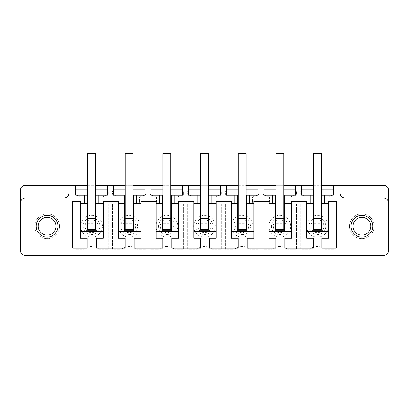 <?xml version="1.0" encoding="UTF-8"?>
<svg xmlns="http://www.w3.org/2000/svg" width="409" height="409" viewBox="0 0 409 409"><rect width="100%" height="100%" fill="white"/><g stroke="black" fill="none" stroke-linecap="round" stroke-linejoin="round"><path stroke-width="0.31" stroke-dasharray="2.04 1.53" d="M383.611 185.236A4.939 4.939 0 0 1 388.55 190.175L388.55 250.441A4.939 4.939 0 0 1 383.611 255.38L25.389 255.38A4.939 4.939 0 0 1 20.45 250.441L20.45 190.175A4.939 4.939 0 0 1 25.389 185.236L383.611 185.236M57.96 220.313A12.347 12.347 0 0 1 53.042 237.072A12.347 12.347 0 0 1 36.289 232.154A12.347 12.347 0 0 1 41.202 215.395A12.347 12.347 0 0 1 57.96 220.313A12.347 12.347 0 0 0 41.202 215.395A12.347 12.347 0 0 0 36.289 232.154A12.347 12.347 0 0 0 53.042 237.072A12.347 12.347 0 0 0 57.96 220.313M372.711 232.154A12.347 12.347 0 0 1 355.958 237.072A12.347 12.347 0 0 1 351.04 220.313A12.347 12.347 0 0 1 367.798 215.395A12.347 12.347 0 0 1 372.711 232.154A12.347 12.347 0 0 1 355.958 237.072A12.347 12.347 0 0 1 351.04 220.313A12.347 12.347 0 0 1 367.798 215.395A12.347 12.347 0 0 1 372.711 232.154M309.577 249.352A11.856 11.856 0 0 1 325.262 249.352A11.856 11.856 0 0 0 309.577 249.352L300.676 249.352L300.676 203.907L307.098 203.907L307.098 197.22L300.676 194.224L300.676 191.064L334.163 191.064L334.163 194.224L327.742 197.22L327.742 203.907L334.163 203.907L334.163 249.352L325.262 249.352L334.163 249.352L334.163 203.907L327.742 203.907L327.742 197.22L334.163 194.224L334.163 191.064L300.676 191.064L300.676 194.224L307.098 197.22L307.098 203.907L300.676 203.907L300.676 249.352L309.577 249.352M271.939 249.352A11.856 11.856 0 0 1 287.619 249.352A11.856 11.856 0 0 0 271.939 249.352L263.033 249.352L263.033 203.907L269.454 203.907L269.454 197.22L263.033 194.224L263.033 191.064L296.525 191.064L296.525 194.224L290.104 197.22L290.104 203.907L296.525 203.907L296.525 249.352L287.619 249.352L296.525 249.352L296.525 203.907L290.104 203.907L290.104 197.22L296.525 194.224L296.525 191.064L263.033 191.064L263.033 194.224L269.454 197.22L269.454 203.907L263.033 203.907L263.033 249.352L271.939 249.352M234.301 249.352A11.856 11.856 0 0 1 249.981 249.352A11.856 11.856 0 0 0 234.301 249.352L225.395 249.352L225.395 203.907L231.816 203.907L231.816 197.22L225.395 194.224L225.395 191.064L258.887 191.064L258.887 194.224L252.465 197.22L252.465 203.907L258.887 203.907L258.887 249.352L249.981 249.352L258.887 249.352L258.887 203.907L252.465 203.907L252.465 197.22L258.887 194.224L258.887 191.064L225.395 191.064L225.395 194.224L231.816 197.22L231.816 203.907L225.395 203.907L225.395 249.352L234.301 249.352M196.657 249.352A11.856 11.856 0 0 1 212.343 249.352A11.856 11.856 0 0 0 196.657 249.352L187.757 249.352L187.757 203.907L194.178 203.907L194.178 197.22L187.757 194.224L187.757 191.064L221.243 191.064L221.243 194.224L214.822 197.22L214.822 203.907L221.243 203.907L221.243 249.352L212.343 249.352L221.243 249.352L221.243 203.907L214.822 203.907L214.822 197.22L221.243 194.224L221.243 191.064L187.757 191.064L187.757 194.224L194.178 197.22L194.178 203.907L187.757 203.907L187.757 249.352L196.657 249.352M159.019 249.352A11.856 11.856 0 0 1 174.699 249.352A11.856 11.856 0 0 0 159.019 249.352L150.113 249.352L150.113 203.907L156.535 203.907L156.535 197.22L150.113 194.224L150.113 191.064L183.605 191.064L183.605 194.224L177.184 197.22L177.184 203.907L183.605 203.907L183.605 249.352L174.699 249.352L183.605 249.352L183.605 203.907L177.184 203.907L177.184 197.22L183.605 194.224L183.605 191.064L150.113 191.064L150.113 194.224L156.535 197.22L156.535 203.907L150.113 203.907L150.113 249.352L159.019 249.352M121.381 249.352A11.856 11.856 0 0 1 137.061 249.352A11.856 11.856 0 0 0 121.381 249.352L112.475 249.352L112.475 203.907L118.896 203.907L118.896 197.22L112.475 194.224L112.475 191.064L145.967 191.064L145.967 194.224L139.546 197.22L139.546 203.907L145.967 203.907L145.967 249.352L137.061 249.352L145.967 249.352L145.967 203.907L139.546 203.907L139.546 197.22L145.967 194.224L145.967 191.064L112.475 191.064L112.475 194.224L118.896 197.22L118.896 203.907L112.475 203.907L112.475 249.352L121.381 249.352M83.738 249.352A11.856 11.856 0 0 1 99.423 249.352A11.856 11.856 0 0 0 83.738 249.352L74.837 249.352L74.837 203.907L81.258 203.907L81.258 197.22L74.837 194.224L74.837 191.064L108.324 191.064L108.324 194.224L101.902 197.22L101.902 203.907L108.324 203.907L108.324 249.352L99.423 249.352L108.324 249.352L108.324 203.907L101.902 203.907L101.902 197.22L108.324 194.224L108.324 191.064L74.837 191.064L74.837 194.224L81.258 197.22L81.258 203.907L74.837 203.907L74.837 249.352L83.738 249.352M125.266 185.236L133.17 185.236M162.91 185.236L170.814 185.236M200.548 185.236L208.452 185.236M238.186 185.236L246.09 185.236M275.83 185.236L283.734 185.236M313.468 185.236L321.372 185.236M87.628 185.236L95.532 185.236M68.86 185.236L68.86 193.135A4.939 4.939 0 0 1 63.916 198.074L25.389 198.074A4.939 4.939 0 0 0 20.45 202.925M340.14 185.236L340.14 193.135A4.939 4.939 0 0 0 345.084 198.074L383.611 198.074A4.939 4.939 0 0 1 388.55 202.925M103.288 238.186L96.57 238.186L96.57 248.069L125.22 248.069L125.22 238.186L118.503 238.186L118.503 201.438L103.288 201.438L103.288 238.186M96.028 195.113L96.028 231.765L103.288 231.765M87.628 195.113L95.532 195.113M87.137 195.113L87.137 231.765L80.368 231.765M107.434 185.236L107.434 195.113L75.726 195.113L75.726 185.236M87.628 189.188L95.532 189.188M96.79 216.698A10.869 10.869 0 0 0 82.045 221.024A10.869 10.869 0 0 0 86.371 235.773A10.869 10.869 0 0 0 101.115 231.443A10.869 10.869 0 0 0 96.79 216.698M133.671 195.113L133.671 231.765L124.776 231.765L124.776 195.113M125.266 195.113L133.17 195.113M125.266 223.764L125.266 222.281L133.17 222.281L125.266 222.281L125.266 230.185L125.266 223.764L133.17 223.764L133.17 222.281L125.266 222.281L133.17 222.281L133.17 229.51M125.266 228.703L133.17 228.703L133.17 230.185L125.266 230.185L133.17 230.185L133.17 164.985L125.266 164.985L125.266 229.51M145.077 185.236L145.077 195.113L113.365 195.113L113.365 185.236M125.266 189.188L133.17 189.188M134.428 216.698A10.869 10.869 0 0 0 119.684 221.024A10.869 10.869 0 0 0 124.009 235.773A10.869 10.869 0 0 0 138.758 231.443A10.869 10.869 0 0 0 134.428 216.698M171.31 195.113L171.31 231.765L162.419 231.765L162.419 195.113M162.91 195.113L170.814 195.113M162.91 223.764L162.91 222.281L170.814 222.281L162.91 222.281L162.91 230.185L162.91 223.764L170.814 223.764L170.814 222.281L162.91 222.281L170.814 222.281L170.814 229.51M162.91 228.703L170.814 228.703L170.814 230.185L162.91 230.185L170.814 230.185L170.814 164.985L162.91 164.985L162.91 229.51M182.716 185.236L182.716 195.113L151.003 195.113L151.003 185.236M162.91 189.188L170.814 189.188M172.071 216.698A10.869 10.869 0 0 0 157.322 221.024A10.869 10.869 0 0 0 161.652 235.773A10.869 10.869 0 0 0 176.397 231.443A10.869 10.869 0 0 0 172.071 216.698M208.948 195.113L208.948 231.765L200.057 231.765L200.057 195.113M200.548 195.113L208.452 195.113M200.548 223.764L200.548 222.281L208.452 222.281L200.548 222.281L200.548 230.185L200.548 223.764L208.452 223.764L208.452 222.281L200.548 222.281L208.452 222.281L208.452 229.51M200.548 228.703L208.452 228.703L208.452 230.185L200.548 230.185L208.452 230.185L208.452 164.985L200.548 164.985L200.548 229.51M220.354 185.236L220.354 195.113L188.646 195.113L188.646 185.236M200.548 189.188L208.452 189.188M209.71 216.698A10.869 10.869 0 0 0 194.965 221.024A10.869 10.869 0 0 0 199.29 235.773A10.869 10.869 0 0 0 214.035 231.443A10.869 10.869 0 0 0 209.71 216.698M246.591 195.113L246.591 231.765L237.695 231.765L237.695 195.113M238.186 195.113L246.09 195.113M238.186 223.764L238.186 222.281L246.09 222.281L238.186 222.281L238.186 230.185L238.186 223.764L246.09 223.764L246.09 222.281L238.186 222.281L246.09 222.281L246.09 229.51M238.186 228.703L246.09 228.703L246.09 230.185L238.186 230.185L246.09 230.185L246.09 164.985L238.186 164.985L238.186 229.51M257.997 185.236L257.997 195.113L226.284 195.113L226.284 185.236M238.186 189.188L246.09 189.188M247.348 216.698A10.869 10.869 0 0 0 232.603 221.024A10.869 10.869 0 0 0 236.929 235.773A10.869 10.869 0 0 0 251.678 231.443A10.869 10.869 0 0 0 247.348 216.698M284.229 195.113L284.229 231.765L275.339 231.765L275.339 195.113M275.83 195.113L283.734 195.113M275.83 223.764L275.83 222.281L283.734 222.281L275.83 222.281L275.83 230.185L275.83 223.764L283.734 223.764L283.734 222.281L275.83 222.281L283.734 222.281L283.734 229.51M275.83 228.703L283.734 228.703L283.734 230.185L275.83 230.185L283.734 230.185L283.734 164.985L275.83 164.985L275.83 229.51M295.635 185.236L295.635 195.113L263.923 195.113L263.923 185.236M275.83 189.188L283.734 189.188M284.991 216.698A10.869 10.869 0 0 0 270.242 221.024A10.869 10.869 0 0 0 274.572 235.773A10.869 10.869 0 0 0 289.316 231.443A10.869 10.869 0 0 0 284.991 216.698M321.868 195.113L321.868 231.765L312.977 231.765L312.977 195.113M313.468 195.113L321.372 195.113M313.468 223.764L313.468 222.281L321.372 222.281L313.468 222.281L313.468 230.185L313.468 223.764L321.372 223.764L321.372 222.281L313.468 222.281L321.372 222.281L321.372 229.51M313.468 228.703L321.372 228.703L321.372 230.185L313.468 230.185L321.372 230.185L321.372 164.985L313.468 164.985L313.468 229.51M333.274 185.236L333.274 195.113L301.566 195.113L301.566 185.236M313.468 189.188L321.372 189.188M322.629 216.698A10.869 10.869 0 0 0 307.885 221.024A10.869 10.869 0 0 0 312.21 235.773A10.869 10.869 0 0 0 326.955 231.443A10.869 10.869 0 0 0 322.629 216.698M140.926 238.186L134.208 238.186L134.208 248.069L162.859 248.069L162.859 238.186L156.141 238.186L156.141 201.438L140.926 201.438L140.926 238.186M178.569 238.186L171.852 238.186L171.852 248.069L200.497 248.069L200.497 238.186L193.779 238.186L193.779 201.438L178.569 201.438L178.569 238.186M216.208 201.438L216.208 238.186L209.49 238.186L209.49 248.069L238.14 248.069L238.14 238.186L231.422 238.186L231.422 201.438M253.846 201.438L253.846 238.186L247.128 238.186L247.128 248.069L275.778 248.069L275.778 238.186L269.061 238.186L269.061 201.438M291.484 201.438L291.484 238.186L284.766 238.186L284.766 248.069L313.417 248.069L313.417 238.186L306.699 238.186L306.699 201.438M54.929 221.969A8.891 8.891 0 0 0 42.863 218.432A8.891 8.891 0 0 0 39.32 230.497A8.891 8.891 0 0 0 51.386 234.035A8.891 8.891 0 0 0 54.929 221.969M354.071 221.969A8.891 8.891 0 0 0 357.614 234.035A8.891 8.891 0 0 0 369.68 230.497A8.891 8.891 0 0 0 366.137 218.432A8.891 8.891 0 0 0 354.071 221.969M133.671 231.765L140.926 231.765M133.671 203.513L140.926 203.513M284.229 203.513L291.484 203.513M284.229 231.765L291.484 231.765M269.061 231.765L275.339 231.765M269.061 203.513L275.339 203.513M96.028 203.513L103.288 203.513M246.591 203.513L253.846 203.513M246.591 231.765L253.846 231.765M231.422 203.513L237.695 203.513M231.422 231.765L237.695 231.765M306.699 203.513L312.977 203.513M306.699 231.765L312.977 231.765M208.948 203.513L216.208 203.513M208.948 231.765L216.208 231.765M193.779 203.513L200.057 203.513M193.779 231.765L200.057 231.765M80.368 203.513L87.137 203.513M171.31 203.513L178.569 203.513M171.31 231.765L178.569 231.765M118.503 203.513L124.776 203.513M118.503 231.765L124.776 231.765M156.141 203.513L162.419 203.513M156.141 231.765L162.419 231.765M321.868 203.513L328.631 203.513M321.868 231.765L328.631 231.765M96.028 231.765L87.137 231.765M87.086 248.069L87.086 238.186L80.368 238.186L80.368 201.438L72.761 201.438L72.761 248.069L87.086 248.069M95.532 230.185L87.628 230.185L95.532 230.185L95.532 222.281L95.532 230.185M87.628 228.703L87.628 222.281L95.532 222.281L87.628 222.281L95.532 222.281L87.628 222.281L87.628 230.185L87.628 228.703L95.532 228.703M95.532 229.51L95.532 164.985L87.628 164.985L87.628 229.51M321.914 248.069L321.914 238.186L328.631 238.186L328.631 201.438L336.239 201.438L336.239 248.069L321.914 248.069M87.628 223.764L95.532 223.764M87.628 164.985L87.628 153.62L95.532 153.62L95.532 164.985M133.17 228.703L133.17 223.764M125.266 164.985L125.266 153.62L133.17 153.62L133.17 164.985M170.814 228.703L170.814 223.764M162.91 164.985L162.91 153.62L170.814 153.62L170.814 164.985M208.452 228.703L208.452 223.764M200.548 164.985L200.548 153.62L208.452 153.62L208.452 164.985M246.09 228.703L246.09 223.764M238.186 164.985L238.186 153.62L246.09 153.62L246.09 164.985M283.734 228.703L283.734 223.764M275.83 164.985L275.83 153.62L283.734 153.62L283.734 164.985M321.372 228.703L321.372 223.764M313.468 164.985L313.468 153.62L321.372 153.62L321.372 164.985M87.567 233.58A8.369 8.369 0 0 0 98.927 230.247A8.369 8.369 0 0 0 95.594 218.892A8.369 8.369 0 0 0 84.239 222.22A8.369 8.369 0 0 0 87.567 233.58M94.699 220.528A6.503 6.503 0 0 1 97.291 229.352A6.503 6.503 0 0 1 88.462 231.944A6.503 6.503 0 0 1 85.87 223.115A6.503 6.503 0 0 1 94.699 220.528M125.21 233.58A8.369 8.369 0 0 0 136.565 230.247A8.369 8.369 0 0 0 133.232 218.892A8.369 8.369 0 0 0 121.877 222.22A8.369 8.369 0 0 0 125.21 233.58M132.337 220.528A6.503 6.503 0 0 1 134.929 229.352A6.503 6.503 0 0 1 126.1 231.944A6.503 6.503 0 0 1 123.513 223.115A6.503 6.503 0 0 1 132.337 220.528M162.848 233.58A8.369 8.369 0 0 0 174.203 230.247A8.369 8.369 0 0 0 170.87 218.892A8.369 8.369 0 0 0 159.515 222.22A8.369 8.369 0 0 0 162.848 233.58M169.98 220.528A6.503 6.503 0 0 1 172.567 229.352A6.503 6.503 0 0 1 163.743 231.944A6.503 6.503 0 0 1 161.151 223.115A6.503 6.503 0 0 1 169.98 220.528M200.487 233.58A8.369 8.369 0 0 0 211.847 230.247A8.369 8.369 0 0 0 208.513 218.892A8.369 8.369 0 0 0 197.153 222.22A8.369 8.369 0 0 0 200.487 233.58M207.619 220.528A6.503 6.503 0 0 1 210.211 229.352A6.503 6.503 0 0 1 201.381 231.944A6.503 6.503 0 0 1 198.789 223.115A6.503 6.503 0 0 1 207.619 220.528M238.13 233.58A8.369 8.369 0 0 0 249.485 230.247A8.369 8.369 0 0 0 246.152 218.892A8.369 8.369 0 0 0 234.797 222.22A8.369 8.369 0 0 0 238.13 233.58M245.257 220.528A6.503 6.503 0 0 1 247.849 229.352A6.503 6.503 0 0 1 239.02 231.944A6.503 6.503 0 0 1 236.433 223.115A6.503 6.503 0 0 1 245.257 220.528M275.768 233.58A8.369 8.369 0 0 0 287.123 230.247A8.369 8.369 0 0 0 283.79 218.892A8.369 8.369 0 0 0 272.435 222.22A8.369 8.369 0 0 0 275.768 233.58M282.9 220.528A6.503 6.503 0 0 1 285.487 229.352A6.503 6.503 0 0 1 276.663 231.944A6.503 6.503 0 0 1 274.071 223.115A6.503 6.503 0 0 1 282.9 220.528M313.406 233.58A8.369 8.369 0 0 0 324.761 230.247A8.369 8.369 0 0 0 321.433 218.892A8.369 8.369 0 0 0 310.073 222.22A8.369 8.369 0 0 0 313.406 233.58M320.538 220.528A6.503 6.503 0 0 1 323.13 229.352A6.503 6.503 0 0 1 314.301 231.944A6.503 6.503 0 0 1 311.709 223.115A6.503 6.503 0 0 1 320.538 220.528"/><path stroke-width="0.61" d="M20.45 202.925L20.45 190.175C20.741 187.174 22.388 185.528 25.389 185.236L68.86 185.236L68.86 193.135A4.939 4.939 0 0 1 63.916 198.074L25.389 198.074A4.939 4.939 0 0 0 20.45 202.925L20.45 250.441A4.939 4.939 0 0 0 25.389 255.38L383.611 255.38A4.939 4.939 0 0 0 388.55 250.441L388.55 190.175C388.259 187.174 386.612 185.528 383.611 185.236L340.14 185.236L340.14 193.135A4.939 4.939 0 0 0 345.084 198.074L383.611 198.074A4.939 4.939 0 0 1 388.55 202.925M95.532 185.236L125.266 185.236M133.17 185.236L162.91 185.236M170.814 185.236L200.548 185.236M208.452 185.236L238.186 185.236M246.09 185.236L275.83 185.236M283.734 185.236L313.468 185.236M321.372 185.236L340.14 185.236M68.86 185.236L87.628 185.236M103.288 238.186L96.57 238.186L96.57 248.069L125.22 248.069L125.22 238.186L118.503 238.186L118.503 201.438L103.288 201.438L103.288 238.186M95.532 195.113L96.028 195.113L96.028 203.513L103.288 203.513M96.028 195.113L98.881 195.113L98.881 203.513M75.726 185.236L75.726 195.113L84.285 195.113L84.285 203.513L87.137 203.513L87.137 195.113L87.628 195.113M84.285 195.113L87.137 195.113M98.881 195.113L107.434 195.113L107.434 185.236M75.726 189.188L87.628 189.188M95.532 189.188L107.434 189.188M133.17 195.113L133.671 195.113L133.671 203.513L140.926 203.513L140.926 201.438L156.141 201.438L156.141 203.513L162.419 203.513L162.419 195.113L162.91 195.113M133.671 195.113L136.519 195.113L136.519 203.513M113.365 185.236L113.365 195.113L121.928 195.113L121.928 203.513L124.776 203.513L124.776 195.113L125.266 195.113M121.928 195.113L124.776 195.113M133.17 229.51L133.17 230.185L125.266 230.185L133.17 230.185L133.17 229.51L125.266 229.51L125.266 230.185L125.266 218.329L133.17 218.329L133.17 229.51M136.519 195.113L145.077 195.113L145.077 185.236M113.365 189.188L125.266 189.188M133.17 189.188L145.077 189.188M170.814 195.113L171.31 195.113L171.31 203.513L178.569 203.513L178.569 201.438L193.779 201.438L193.779 203.513L200.057 203.513L200.057 195.113L200.548 195.113M171.31 195.113L174.162 195.113L174.162 203.513M151.003 185.236L151.003 195.113L162.419 195.113M159.566 195.113L159.566 203.513M170.814 229.51L170.814 230.185L162.91 230.185L170.814 230.185L170.814 229.51L162.91 229.51L162.91 230.185L162.91 218.329L170.814 218.329L170.814 229.51M174.162 195.113L182.716 195.113L182.716 185.236M151.003 189.188L162.91 189.188M170.814 189.188L182.716 189.188M208.452 195.113L208.948 195.113L208.948 203.513L216.208 203.513L216.208 201.438L231.422 201.438L216.208 201.438M208.948 195.113L211.801 195.113L211.801 203.513M188.646 185.236L188.646 195.113L200.057 195.113M197.204 195.113L197.204 203.513M208.452 229.51L208.452 230.185L200.548 230.185L208.452 230.185L208.452 229.51L200.548 229.51L200.548 230.185L200.548 218.329L208.452 218.329L208.452 229.51M211.801 195.113L220.354 195.113L220.354 185.236M188.646 189.188L200.548 189.188M208.452 189.188L220.354 189.188M246.09 195.113L246.591 195.113L246.591 203.513L253.846 203.513L253.846 201.438L269.061 201.438L253.846 201.438M246.591 195.113L249.439 195.113L249.439 203.513M226.284 185.236L226.284 195.113L234.848 195.113L234.848 203.513L237.695 203.513L237.695 195.113L238.186 195.113M234.848 195.113L237.695 195.113M246.09 229.51L246.09 230.185L238.186 230.185L246.09 230.185L246.09 229.51L238.186 229.51L238.186 230.185L238.186 218.329L246.09 218.329L246.09 229.51M249.439 195.113L257.997 195.113L257.997 185.236M226.284 189.188L238.186 189.188M246.09 189.188L257.997 189.188M283.734 195.113L284.229 195.113L284.229 203.513L291.484 203.513L291.484 201.438L306.699 201.438L291.484 201.438M284.229 195.113L287.082 195.113L287.082 203.513M263.923 185.236L263.923 195.113L272.486 195.113L272.486 203.513L275.339 203.513L275.339 195.113L275.83 195.113M272.486 195.113L275.339 195.113M283.734 229.51L283.734 230.185L275.83 230.185L283.734 230.185L283.734 229.51L275.83 229.51L275.83 230.185L275.83 218.329L283.734 218.329L283.734 229.51M287.082 195.113L295.635 195.113L295.635 185.236M263.923 189.188L275.83 189.188M283.734 189.188L295.635 189.188M321.372 195.113L321.868 195.113L321.868 203.513L328.631 203.513L328.631 238.186L321.914 238.186L321.914 248.069L336.239 248.069L336.239 201.438L328.631 201.438L328.631 203.513M321.868 195.113L324.72 195.113L324.72 203.513M301.566 185.236L301.566 195.113L310.124 195.113L310.124 203.513L312.977 203.513L312.977 195.113L313.468 195.113M310.124 195.113L312.977 195.113M321.372 229.51L321.372 230.185L313.468 230.185L321.372 230.185L321.372 229.51L313.468 229.51L313.468 230.185L313.468 218.329L321.372 218.329L321.372 229.51M324.72 195.113L333.274 195.113L333.274 185.236M301.566 189.188L313.468 189.188M321.372 189.188L333.274 189.188M118.503 231.765L140.926 231.765L140.926 238.186L134.208 238.186L134.208 248.069L162.859 248.069L162.859 238.186L156.141 238.186L156.141 203.513M156.141 231.765L178.569 231.765L178.569 238.186L171.852 238.186L171.852 248.069L200.497 248.069L200.497 238.186L193.779 238.186L193.779 203.513M193.779 231.765L216.208 231.765L216.208 238.186L209.49 238.186L209.49 248.069L238.14 248.069L238.14 238.186L231.422 238.186L231.422 201.438M231.422 231.765L253.846 231.765L253.846 238.186L247.128 238.186L247.128 248.069L275.778 248.069L275.778 238.186L269.061 238.186L269.061 201.438M269.061 231.765L291.484 231.765L291.484 238.186L284.766 238.186L284.766 248.069L313.417 248.069L313.417 238.186L306.699 238.186L306.699 201.438M39.32 230.497A8.891 8.891 0 0 0 51.386 234.035A8.891 8.891 0 0 0 54.929 221.969A8.891 8.891 0 0 0 42.863 218.432A8.891 8.891 0 0 0 39.32 230.497M37.587 231.443A10.869 10.869 0 0 0 52.332 235.773A10.869 10.869 0 0 0 56.662 221.024A10.869 10.869 0 0 0 41.912 216.698A10.869 10.869 0 0 0 37.587 231.443M369.68 230.497A8.891 8.891 0 0 1 357.614 234.035A8.891 8.891 0 0 1 354.071 221.969A8.891 8.891 0 0 1 366.137 218.432A8.891 8.891 0 0 1 369.68 230.497M371.413 231.443A10.869 10.869 0 0 1 356.668 235.773A10.869 10.869 0 0 1 352.338 221.024A10.869 10.869 0 0 1 367.088 216.698A10.869 10.869 0 0 1 371.413 231.443M291.484 231.765L291.484 203.513M253.846 231.765L253.846 203.513M216.208 231.765L216.208 203.513M178.569 231.765L178.569 203.513M140.926 231.765L140.926 203.513M306.699 231.765L321.868 231.765L321.868 203.513M312.977 231.765L312.977 203.513M284.229 231.765L284.229 203.513M275.339 231.765L275.339 203.513M246.591 231.765L246.591 203.513M237.695 231.765L237.695 203.513M208.948 231.765L208.948 203.513M200.057 231.765L200.057 203.513M171.31 231.765L171.31 203.513M162.419 231.765L162.419 203.513M133.671 231.765L133.671 203.513M124.776 231.765L124.776 203.513M80.368 231.765L80.368 238.186L87.086 238.186L87.086 248.069L72.761 248.069L72.761 201.438L80.368 201.438L80.368 231.765L96.028 231.765L96.028 203.513M87.137 231.765L87.137 203.513M269.061 203.513L272.486 203.513M231.422 203.513L234.848 203.513M118.503 203.513L121.928 203.513M306.699 203.513L310.124 203.513M80.368 203.513L84.285 203.513M96.028 231.765L103.288 231.765M321.868 231.765L328.631 231.765M87.628 229.51L87.628 230.185L95.532 230.185L87.628 230.185L87.628 229.51L95.532 229.51L95.532 230.185L95.532 164.985L87.628 164.985L87.628 229.51M87.628 164.985L87.628 153.62L95.532 153.62L95.532 164.985M133.17 164.985L125.266 164.985L125.266 153.62L133.17 153.62L133.17 218.329M125.266 164.985L125.266 218.329M170.814 164.985L162.91 164.985L162.91 153.62L170.814 153.62L170.814 218.329M162.91 164.985L162.91 218.329M208.452 164.985L200.548 164.985L200.548 153.62L208.452 153.62L208.452 218.329M200.548 164.985L200.548 218.329M246.09 164.985L238.186 164.985L238.186 153.62L246.09 153.62L246.09 218.329M238.186 164.985L238.186 218.329M283.734 164.985L275.83 164.985L275.83 153.62L283.734 153.62L283.734 218.329M275.83 164.985L275.83 218.329M321.372 164.985L313.468 164.985L313.468 153.62L321.372 153.62L321.372 218.329M313.468 164.985L313.468 218.329M87.628 218.329L95.532 218.329"/></g></svg>
